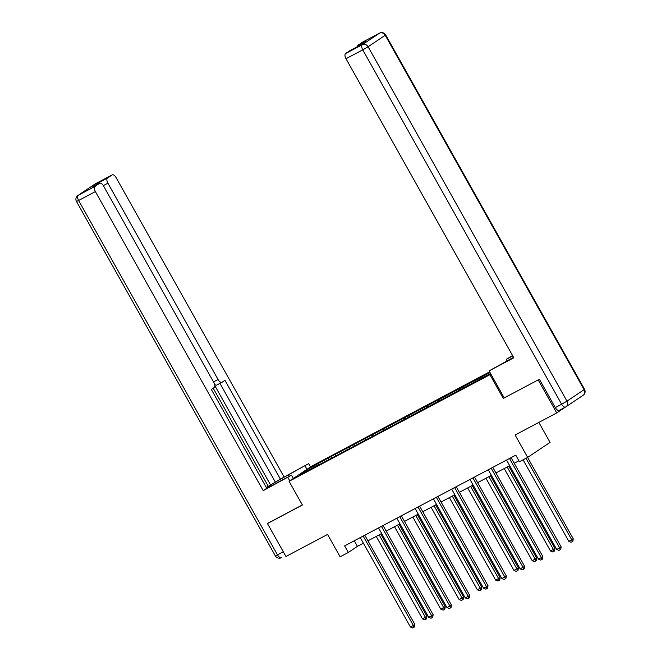 <?xml version="1.0" encoding="UTF-8"?>
<svg xmlns="http://www.w3.org/2000/svg" width="661" height="661" viewBox="0 0 661 661"><rect width="100%" height="100%" fill="white"/><g stroke="black" fill="none" stroke-linecap="round" stroke-linejoin="round"><path stroke-width="0.99" d="M489.619 371.854L311.471 466.302L289.088 481.315L490.925 374.176M538.855 422.404L550.059 442.374L527.676 457.387L519.472 461.742L515.778 455.156L344.637 545.887L348.33 552.472L357.403 546.383L363.393 543.21M268.275 523L267.465 523.553L285.94 556.488L327.559 534.427L340.126 556.826L348.33 552.472M565.378 407.126L556.727 412.935L515.109 434.996L527.676 457.387M504.236 397.897L539.054 379.447M538.244 379.992L556.727 412.935M319.734 464.452L490.586 373.564M319.478 464.278L299.549 474.846L308.745 468.674L330.88 456.627L331.574 457.866M490.024 372.564L330.88 456.627M335.705 454.38L335.796 455.627M346.959 448.414L347.05 449.662M353.99 444.688L354.089 445.927M365.244 438.722L365.343 439.962M372.275 434.988L372.374 436.235M383.529 429.022L383.628 430.27M390.56 425.296L390.659 426.543M401.814 419.33L401.913 420.578M408.845 415.604L408.944 416.843M420.099 409.638L420.198 410.878M427.138 405.904L427.229 407.151M438.392 399.938L438.483 401.186M445.423 396.212L445.522 397.459M456.677 390.246L456.776 391.494M463.708 386.52L463.807 387.759M474.962 380.554L475.061 381.794M481.993 376.82L482.092 378.067M503.31 398.517L489.999 374.804M267.465 523.553L302.391 505.029L289.088 481.315M367.929 540.805L381.678 533.518M386.214 531.114L399.963 523.818M404.499 521.413L418.248 514.126M422.784 511.721L436.541 504.434M441.069 502.03L454.826 494.734M459.362 492.329L473.111 485.042M477.647 482.637L491.396 475.35M495.932 472.945L509.681 465.65M514.217 463.245L518.918 460.758M308.745 468.674L309.687 469.467M328.674 458.106L328.765 459.354M354.263 540.781L357.403 546.383M477.168 379.067L477.862 380.306M458.883 388.767L459.577 390.007M440.598 398.459L441.292 399.698M422.313 408.151L423.007 409.39M404.02 417.851L404.722 419.091M385.735 427.543L386.429 428.782M367.45 437.235L368.144 438.474M349.165 446.935L349.859 448.175M509.482 458.486A1.512 1.322 -123.9 0 0 509.59 458.709L559.636 547.895L556.711 549.448L506.657 460.263A1.512 1.322 -123.9 0 0 506.524 460.056M511.077 457.643A1.512 1.322 -123.9 0 0 511.102 457.693L561.148 546.878L559.636 547.895L560.173 549.77L558.999 550.39L556.711 549.448M561.148 546.878L560.776 549.365L560.173 549.77M523.074 459.833L568.807 541.334L571.74 539.781L573.252 538.765L527.602 457.429M573.252 538.765L572.88 541.252L572.269 541.656L571.74 539.781L525.999 458.28M572.269 541.656L571.104 542.276L568.807 541.334M507.094 360.848L506.268 359.369L512.556 355.535M506.268 359.369L512.771 355.924M565.477 407.069L559.338 410.324A4.536 2.173 -117.9 0 1 559.247 410.374A4.536 2.173 -117.9 0 1 555.306 407.589L539.409 379.265L504.244 397.905L489.09 370.895L509.3 359.675A17.012 0.744 -29.3 0 0 513.58 357.361M489.09 370.895L513.82 357.783L346 58.722A4.536 2.173 -117.9 0 1 345.596 53.558L350.19 50.467A4.536 2.173 -117.9 0 1 350.28 50.418A4.536 2.173 -117.9 0 1 350.38 50.368M357.477 46.601A4.536 2.173 -117.9 0 1 358.113 45.155L362.715 42.073A4.536 2.173 -117.9 0 1 362.806 42.015A4.536 2.173 -117.9 0 1 362.906 41.965M350.19 50.467L357.692 46.493L365.616 41.18L358.113 45.155M293.36 478.448L291.509 475.143L263.202 490.652L95.382 191.591L78.618 200.481L277.488 554.868L283.305 551.786M291.509 475.143L274.86 483.968A17.012 0.744 -29.3 0 1 266.829 487.727A17.012 0.744 -29.3 0 1 288.469 474.838L308.687 463.617L280.38 479.126L224.938 380.315L222.088 382.223A4.536 2.173 62.1 0 1 221.997 382.281A4.536 2.173 62.1 0 1 218.056 379.488L107.9 183.188L103.331 185.617M266.342 487.488L280.38 479.126M283.949 476.73L116.129 177.669A4.536 2.173 62.1 0 0 112.188 174.884A4.536 2.173 62.1 0 0 112.097 174.934L95.333 183.824L78.213 195.309L94.977 186.419L99.571 183.337A4.536 2.173 62.1 0 1 99.662 183.279A4.536 2.173 62.1 0 1 103.603 186.071L213.767 382.372A4.536 2.173 62.1 0 1 214.164 387.544L211.322 389.445L266.771 488.256L263.202 490.652M289.791 480.844L287.94 477.539M310.538 466.922L308.687 463.617M306.968 469.318L305.118 466.013M112.097 174.934L107.495 178.024A4.536 2.173 62.1 0 0 107.9 183.188M99.357 183.444A4.536 2.173 -117.9 0 1 99.993 181.998L92.069 187.311A4.536 2.173 -117.9 0 1 92.168 187.261A4.536 2.173 -117.9 0 1 92.259 187.212M94.977 186.419A4.536 2.173 62.1 0 0 95.382 191.591M267.945 523.223L302.341 504.946M270.564 484.984L214.808 385.619M268.226 486.223L213.206 388.189M275.224 481.861L219.956 383.363M221.898 382.322L216.932 384.958A4.536 2.173 -117.9 0 1 216.841 385.016A4.536 2.173 -117.9 0 1 214.585 384.347M491.197 468.186A1.512 1.322 -123.9 0 0 491.297 468.401L541.351 557.595L538.418 559.148L488.372 469.954A1.512 1.322 -123.9 0 0 488.239 469.756M492.792 467.344A1.512 1.322 -123.9 0 0 492.817 467.385L542.863 556.579L541.351 557.595L541.888 559.462L540.715 560.09L538.418 559.148M542.863 556.579L542.491 559.057L541.888 559.462M472.912 477.878A1.512 1.322 -123.9 0 0 473.012 478.093L523.066 567.287L520.133 568.84L470.087 479.646A1.512 1.322 -123.9 0 0 469.954 479.448M474.499 477.035A1.512 1.322 -123.9 0 0 474.524 477.077L524.578 566.27L523.066 567.287L523.603 569.162L522.43 569.782L520.133 568.84M524.578 566.27L524.206 568.757L523.603 569.162M504.236 468.542L550.522 551.026L554.959 548.456L508.763 466.137M554.959 548.456L554.587 550.943L553.984 551.348L553.447 549.473L507.161 466.988M553.984 551.348L552.811 551.968L550.522 551.026M485.942 478.242L532.237 560.726L536.674 558.157L490.479 475.837M536.674 558.157L536.302 560.635L535.699 561.04L535.162 559.165L488.876 476.68M535.699 561.04L534.526 561.668L532.237 560.726M454.628 487.57A1.512 1.322 -123.9 0 0 454.727 487.793L504.781 576.979L501.848 578.532L451.793 489.347A1.512 1.322 -123.9 0 0 451.661 489.14M456.214 486.727A1.512 1.322 -123.9 0 0 456.239 486.777L506.293 575.962L504.781 576.979L505.318 578.854L504.145 579.474L501.848 578.532M506.293 575.962L505.921 578.449L505.318 578.854M436.343 497.27A1.512 1.322 -123.9 0 0 436.442 497.485L486.496 586.679L483.563 588.232L433.509 499.038A1.512 1.322 -123.9 0 0 433.376 498.84M437.929 496.428A1.512 1.322 -123.9 0 0 437.954 496.469L488.008 585.663L486.496 586.679L487.025 588.546L485.86 589.174L483.563 588.232M488.008 585.663L487.636 588.141L487.025 588.546M418.049 506.962A1.512 1.322 -123.9 0 0 418.157 507.177L468.203 596.371L465.278 597.924L415.224 508.73A1.512 1.322 -123.9 0 0 415.091 508.532M419.644 506.119A1.512 1.322 -123.9 0 0 419.669 506.161L469.715 595.354L468.203 596.371L468.74 598.246L467.567 598.866L465.278 597.924M469.715 595.354L469.343 597.841L468.74 598.246M467.658 487.934L513.944 570.418L516.877 568.865L518.389 567.849L472.194 485.529M518.389 567.849L518.017 570.336L517.414 570.74L516.877 568.865L470.591 486.38M517.414 570.74L516.241 571.36L513.944 570.418M449.373 497.626L495.659 580.11L498.592 578.557L500.104 577.54L453.909 495.221M500.104 577.54L499.733 580.028L499.129 580.432L498.592 578.557L452.306 496.072M499.129 580.432L497.956 581.052L495.659 580.11M431.088 507.318L477.374 589.81L481.819 587.241L435.624 504.921M481.819 587.241L481.448 589.719L480.844 590.124L480.307 588.249L434.021 505.764M480.844 590.124L479.671 590.752L477.374 589.81M399.765 516.654A1.512 1.322 -123.9 0 0 399.872 516.877L449.918 606.063L446.993 607.616L396.939 518.431A1.512 1.322 -123.9 0 0 396.807 518.224M401.359 515.811A1.512 1.322 -123.9 0 0 401.384 515.861L451.43 605.046L449.918 606.063L450.455 607.938L449.282 608.558L446.993 607.616M451.43 605.046L451.058 607.533L450.455 607.938M412.803 517.018L459.089 599.502L462.022 597.949L463.535 596.933L417.339 514.613M463.535 596.933L463.163 599.42L462.551 599.824L462.022 597.949L415.728 515.464M462.551 599.824L461.386 600.444L459.089 599.502M381.48 526.354A1.512 1.322 -123.9 0 0 381.579 526.569L431.633 615.763L428.7 617.316L378.654 528.122A1.512 1.322 -123.9 0 0 378.522 527.924M383.066 525.512A1.512 1.322 -123.9 0 0 383.091 525.553L433.145 614.747L431.633 615.763L432.17 617.63L430.997 618.258L428.7 617.316M433.145 614.747L432.773 617.225L432.17 617.63M394.51 526.71L440.804 609.194L445.241 606.624L399.046 524.305M445.241 606.624L444.87 609.112L444.266 609.516L443.729 607.641L397.443 525.156M444.266 609.516L443.093 610.136L440.804 609.194M363.195 536.046A1.512 1.322 -123.9 0 0 363.294 536.261L413.348 625.455L410.415 627.008L360.369 537.814A1.512 1.322 -123.9 0 0 360.237 537.616M364.781 535.203A1.512 1.322 -123.9 0 0 364.806 535.245L414.86 624.438L413.348 625.455L413.885 627.33L412.712 627.95L410.415 627.008M414.86 624.438L414.488 626.925L413.885 627.33M376.225 536.402L422.519 618.894L426.956 616.325L380.761 534.005M426.956 616.325L426.585 618.803L425.981 619.208L425.444 617.333L379.158 534.848M425.981 619.208L424.808 619.836L422.519 618.894M509.59 458.709L511.102 457.693M555.306 407.589L561.635 404.235L362.757 49.839L368.094 46.757L566.964 401.153L584.084 389.66L385.206 35.273L368.094 46.757A4.536 3.974 -123.9 0 0 362.352 44.667L379.472 33.182L362.715 42.073M345.596 53.558L362.352 44.667A4.536 2.173 62.1 0 0 362.757 49.839L346 58.722M379.472 33.182A4.536 3.974 56.1 0 1 385.206 35.273L385.652 34.917A4.536 4.536 0 0 0 379.571 33.124A4.536 2.173 62.1 0 0 379.472 33.182M379.753 33.05A4.536 2.173 62.1 0 0 379.571 33.124L362.806 42.015M559.247 410.374L565.576 407.019A4.536 4.536 0 0 0 565.973 406.779A4.536 3.974 56.1 0 0 566.964 401.153L561.635 404.235A4.536 2.173 62.1 0 0 565.576 407.019A4.536 2.173 62.1 0 0 565.667 406.969A4.536 3.974 56.1 0 0 565.973 406.779L583.093 395.295A4.536 3.974 -123.9 0 0 584.084 389.66L584.522 389.304L385.652 34.917M275.348 555.876A4.536 4.536 0 0 0 281.429 557.661L281.528 557.603A4.536 2.173 -117.9 0 1 281.429 557.661A4.536 2.173 -117.9 0 1 277.488 554.868L275.348 555.876L76.478 201.481L78.618 200.481A4.536 2.173 -117.9 0 1 78.213 195.309A4.536 3.974 -123.9 0 0 77.907 195.491A4.536 4.536 0 0 0 76.478 201.481M99.571 183.337L92.069 187.311M99.993 181.998L107.495 178.024M213.503 381.901L218.056 379.488M289.303 476.317L288.469 474.838M112.188 174.884L95.424 183.766A4.536 4.536 0 0 0 95.027 184.006A4.536 3.974 56.1 0 1 95.333 183.824A4.536 2.173 -117.9 0 1 95.424 183.766A4.536 2.173 -117.9 0 1 95.523 183.725M491.297 468.401L492.817 467.385M473.012 478.093L474.524 477.077M454.727 487.793L456.239 486.777M436.442 497.485L437.954 496.469M418.157 507.177L419.669 506.161M399.872 516.877L401.384 515.861M381.579 526.569L383.091 525.553M363.294 536.261L364.806 535.245M583.093 395.295A4.536 4.536 0 0 0 584.522 389.304M350.28 50.418L357.741 46.46M95.027 184.006L77.907 195.491M216.841 385.016L221.997 382.281M99.662 183.279L92.168 187.261"/></g></svg>
